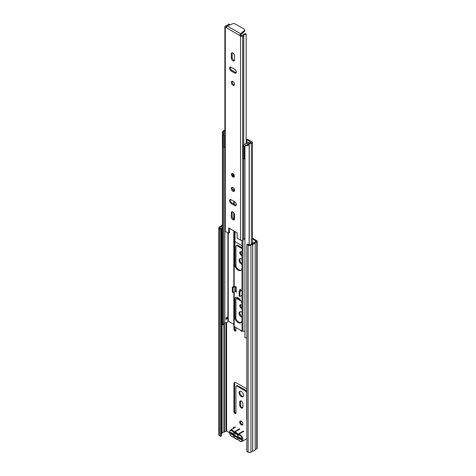 <?xml version="1.0" encoding="UTF-8"?>
<svg xmlns="http://www.w3.org/2000/svg" width="476" height="476" viewBox="0 0 476 476"><rect width="100%" height="100%" fill="white"/><g stroke="black" fill="none" stroke-linecap="round" stroke-linejoin="round"><path stroke-width="0.71" d="M241.32 421.123A2.279 1.315 -120 0 0 240.178 421.01A2.279 1.315 -120 0 0 239.827 422.837A2.279 1.315 -120 0 0 241.32 424.848A2.279 1.315 -120 0 0 242.457 424.961A2.279 1.315 -120 0 0 242.808 423.134A2.279 1.315 -120 0 0 241.32 421.123M240.594 420.903A2.279 1.315 -120 0 0 242.034 424.431A2.279 1.315 -120 0 0 242.76 424.651M246.848 388.94A3.04 1.755 -120 0 0 246.55 388.749L236.084 382.704A3.04 1.755 -120 0 0 234.561 382.549A3.04 1.755 -120 0 0 233.93 383.948L233.93 411.764A1.422 0.821 -120 0 0 234.936 413.501A1.422 0.821 -120 0 0 235.644 413.573A1.422 0.821 -120 0 0 235.941 412.924L235.941 386.762A1.523 0.881 60 0 1 236.257 386.066A1.523 0.881 60 0 1 237.012 386.137L245.622 391.105A1.523 0.881 60 0 1 246.693 392.968L246.693 419.136A1.422 0.821 -120 0 0 246.848 419.832M234.965 382.418A3.04 1.755 -120 0 0 234.65 383.531L234.65 411.353A1.422 0.821 -120 0 0 235.65 413.091A1.422 0.821 -120 0 0 235.906 413.198M241.32 407.956A2.231 1.285 -120 0 0 242.433 408.069A2.231 1.285 -120 0 0 242.897 407.045L242.897 403.815A2.231 1.285 -120 0 0 241.921 401.571A2.231 1.285 -120 0 0 240.201 400.976A2.231 1.285 -120 0 0 239.737 401.994L239.737 405.225A2.231 1.285 -120 0 0 241.32 407.956M240.618 400.869A2.231 1.285 -120 0 0 240.457 401.583L240.457 404.808A2.231 1.285 -120 0 0 242.034 407.545A2.231 1.285 -120 0 0 242.73 407.759M241.32 391.439A3.142 1.815 -120 0 0 239.743 391.284A3.142 1.815 -120 0 0 239.261 393.801A3.142 1.815 -120 0 0 241.32 396.573A3.142 1.815 -120 0 0 242.891 396.728A3.142 1.815 -120 0 0 243.373 394.205A3.142 1.815 -120 0 0 241.32 391.439M240.148 391.147A3.142 1.815 -120 0 0 240.094 393.717A3.142 1.815 -120 0 0 242.034 396.157A3.142 1.815 -120 0 0 243.206 396.448M233.93 326.34L233.93 329.297A1.422 0.821 -120 0 0 234.936 331.034A1.422 0.821 -120 0 0 235.644 331.106A1.422 0.821 -120 0 0 235.941 330.457L235.941 327.559M234.65 326.816L234.65 328.886A1.422 0.821 -120 0 0 235.65 330.624A1.422 0.821 -120 0 0 235.906 330.731M240.362 330.112A2.231 1.285 -120 0 0 241.32 331.034A2.231 1.285 -120 0 0 242.332 331.195M242.034 305.455A2.13 1.232 -120 0 0 241.32 304.83A2.13 1.232 -120 0 0 240.255 304.723A2.13 1.232 -120 0 0 239.928 306.431A2.13 1.232 -120 0 0 241.32 308.305A2.13 1.232 -120 0 0 242.034 308.513M240.672 304.628A2.13 1.232 -120 0 0 242.034 307.895L242.034 307.895M242.034 312.5A3.142 1.815 -120 0 0 241.32 311.953A3.142 1.815 -120 0 0 239.743 311.798A3.142 1.815 -120 0 0 239.261 314.315A3.142 1.815 -120 0 0 241.32 317.087A3.142 1.815 -120 0 0 242.034 317.361M240.148 311.661A3.142 1.815 -120 0 0 240.094 314.231A3.142 1.815 -120 0 0 242.034 316.671L242.034 316.671M242.034 252.464A2.13 1.232 -120 0 0 241.32 251.84A2.13 1.232 -120 0 0 240.255 251.733A2.13 1.232 -120 0 0 239.928 253.44A2.13 1.232 -120 0 0 241.32 255.315A2.13 1.232 -120 0 0 242.034 255.523M240.672 251.631A2.13 1.232 -120 0 0 242.034 254.904L242.034 254.904M242.034 259.509A3.142 1.815 -120 0 0 241.32 258.962A3.142 1.815 -120 0 0 239.743 258.801A3.142 1.815 -120 0 0 239.261 261.324A3.142 1.815 -120 0 0 241.32 264.091A3.142 1.815 -120 0 0 242.034 264.37M240.148 258.67A3.142 1.815 -120 0 0 240.094 261.241A3.142 1.815 -120 0 0 242.034 263.68L242.034 263.68M235.941 266.596L235.941 246.33A1.523 0.881 60 0 1 236.257 245.634A1.523 0.881 60 0 1 237.012 245.711L242.034 248.609M242.034 245.711L236.084 242.278A3.04 1.755 -120 0 0 235.001 241.986M235.941 319.009L235.941 299.327A1.523 0.881 60 0 1 236.257 298.63A1.523 0.881 60 0 1 237.012 298.702L241.011 301.01M234.751 427.561A1.523 0.881 -120 0 0 233.603 427.174A1.523 0.881 -120 0 0 233.288 427.87L233.288 428.406M252.464 238.982L256.171 241.243L254.517 242.314A1.113 0.643 0 0 0 254.22 242.611A2.445 1.41 180 0 1 252.447 243.641A1.113 0.643 0 0 0 251.923 243.807L250.233 244.789A0.982 0.565 180 0 1 248.841 244.789L247.562 244.051L246.848 244.468L246.848 451.462L248.121 452.2L248.121 245.2L246.848 244.468M221.388 433.66L221.81 433.422A1.113 0.643 0 0 0 222.102 433.118A2.445 1.41 180 0 1 223.881 432.095A1.113 0.643 0 0 0 224.398 431.922L226.606 431.048L229.45 432.696M253.845 243.087L252.464 242.296M236.257 386.066L236.971 385.649A1.523 0.881 60 0 1 237.732 385.727L246.336 390.695A1.523 0.881 60 0 1 246.848 391.135M234.049 427.121A1.523 0.881 -120 0 0 234.002 427.454L234.002 427.995M252.464 238.155L256.748 240.63A1.499 0.869 180 0 1 257.189 241.243A1.499 0.869 180 0 1 256.748 241.856L255.207 242.754A3.457 1.999 180 0 1 252.691 244.206L250.947 245.2A1.999 1.154 180 0 1 248.121 245.2M236.257 298.63L236.971 298.214A1.523 0.881 60 0 1 237.732 298.291L240.142 299.678M236.257 245.634L236.971 245.223A1.523 0.881 60 0 1 237.732 245.301L242.034 247.782M221.388 228.938L221.388 435.939L220.674 436.355L220.674 229.355L221.388 228.938L220.114 228.206A0.982 0.565 180 0 1 219.829 227.802A0.982 0.565 180 0 1 220.114 227.403L221.81 226.421A1.113 0.643 0 0 0 222.102 226.124A2.445 1.41 180 0 1 222.411 225.713M220.674 436.355L219.394 435.617A1.999 1.154 180 0 1 218.811 434.802L218.811 227.802A1.999 1.154 180 0 1 219.394 226.987L221.12 225.981A3.457 1.999 180 0 1 222.411 224.862M257.189 241.243L257.189 448.237A1.499 0.869 180 0 1 256.748 448.85L255.207 449.755A3.457 1.999 180 0 1 252.691 451.206L250.947 452.2A1.999 1.154 180 0 1 248.121 452.2M220.674 229.355L219.394 228.617A1.999 1.154 180 0 1 218.811 227.802M241.249 438.509A1.523 0.881 180 0 1 239.934 438.265L239.934 439.092A1.523 0.881 180 0 0 241.249 439.342M230.741 432.375A1.523 0.881 180 0 0 230.705 432.571A1.523 0.881 180 0 0 231.146 433.196L239.934 438.265M231.146 433.196L231.146 434.023L239.934 439.092M231.146 434.023A1.523 0.881 180 0 1 230.705 433.398L230.705 432.571M238.244 439.55L239.737 441.002C242.635 443.674 242.635 436.046 239.737 435.373L238.244 435.106L235.87 433.136L233.49 432.357L231.996 430.905C228.849 428.93 228.849 434.88 231.996 436.534L234.37 437.313C235.37 438.67 236.364 439.247 237.363 439.039L238.28 439.598M236.643 433.91L233.639 434.047L230.491 432.226L230.753 433.618M233.639 434.047A3.243 1.874 60 0 1 235.525 433.136A3.243 1.874 60 0 1 235.87 433.303A3.243 1.874 60 0 1 238.101 436.623L241.249 438.438L241.249 439.681L240.624 439.324M238.06 438.009A3.243 1.874 60 0 1 235.87 438.604A3.243 1.874 60 0 1 233.68 435.48M232.931 173.633A2.029 1.172 -120 0 0 231.913 173.532A2.029 1.172 -120 0 0 231.604 175.162A2.029 1.172 -120 0 0 232.931 176.947A2.029 1.172 -120 0 0 233.942 177.048A2.029 1.172 -120 0 0 234.251 175.424A2.029 1.172 -120 0 0 232.931 173.633M232.931 219.751A2.279 1.315 -120 0 0 234.067 219.864A2.279 1.315 -120 0 0 234.543 218.823L234.543 214.765A2.279 1.315 -120 0 0 233.543 212.469A2.279 1.315 -120 0 0 231.788 211.856A2.279 1.315 -120 0 0 231.312 212.903L231.312 216.961A2.279 1.315 -120 0 0 232.931 219.751M234.412 219.472A2.279 1.315 60 0 1 233.787 219.257A2.279 1.315 60 0 1 232.175 216.461L232.175 212.403A2.279 1.315 60 0 1 232.3 211.755M232.931 187.502A2.279 1.315 -120 0 0 231.788 187.389A2.279 1.315 -120 0 0 231.437 189.222A2.279 1.315 -120 0 0 232.931 191.227A2.279 1.315 -120 0 0 234.067 191.34A2.279 1.315 -120 0 0 234.418 189.513A2.279 1.315 -120 0 0 232.931 187.502M234.412 190.947A2.279 1.315 60 0 1 233.787 190.733A2.279 1.315 60 0 1 232.3 187.288M232.931 81.521A2.279 1.315 -120 0 0 231.788 81.408A2.279 1.315 -120 0 0 231.437 83.235A2.279 1.315 -120 0 0 232.931 85.246A2.279 1.315 -120 0 0 234.067 85.359A2.279 1.315 -120 0 0 234.418 83.532A2.279 1.315 -120 0 0 232.931 81.521M234.412 84.966A2.279 1.315 60 0 1 233.787 84.752A2.279 1.315 60 0 1 232.3 81.307M232.931 60.779A2.279 1.315 -120 0 0 234.067 60.892A2.279 1.315 -120 0 0 234.543 59.851L234.543 55.793A2.279 1.315 -120 0 0 233.543 53.496A2.279 1.315 -120 0 0 231.788 52.884A2.279 1.315 -120 0 0 231.312 53.931L231.312 57.983A2.279 1.315 -120 0 0 232.931 60.779M234.412 60.5A2.279 1.315 60 0 1 233.787 60.285A2.279 1.315 60 0 1 232.175 57.489L232.175 53.431A2.279 1.315 60 0 1 232.3 52.782M231.169 203.466L234.686 205.489A2.279 1.315 -120 0 0 235.828 205.602A2.279 1.315 -120 0 0 236.173 203.776A2.279 1.315 -120 0 0 234.686 201.764L231.169 199.736A2.279 1.315 -120 0 0 230.033 199.623A2.279 1.315 -120 0 0 229.682 201.455A2.279 1.315 -120 0 0 231.169 203.466L232.032 202.966A2.279 1.315 60 0 1 230.545 199.521M231.169 70.983L234.686 73.012A2.279 1.315 -120 0 0 235.828 73.126A2.279 1.315 -120 0 0 236.173 71.299A2.279 1.315 -120 0 0 234.686 69.288L231.169 67.259A2.279 1.315 -120 0 0 230.033 67.146A2.279 1.315 -120 0 0 229.682 68.972A2.279 1.315 -120 0 0 231.169 70.983L232.032 70.49A2.279 1.315 60 0 1 230.545 67.045M229.557 228.409L229.45 232.734L228.587 233.228L228.724 227.927L237.131 232.782L237.268 238.238L240.553 240.136A1.499 0.869 0 0 0 242.671 240.136L243.676 239.553L243.676 158.811M240.535 35.117L239.678 35.611L240.553 36.117A1.499 0.869 180 0 0 242.671 36.117L243.718 35.492A2.445 1.41 180 0 1 246.157 34.337L245.586 33.659A3.659 2.112 180 0 0 242.605 35.164L241.409 35.623L240.535 34.915L239.678 35.414L226.183 27.626L227.177 25.948L232.663 23.8A2.029 1.172 -0 0 1 235.233 23.943L244.105 29.06A2.029 1.172 -0 0 1 244.694 29.887L244.694 30.88A2.029 1.172 180 0 1 244.349 31.541L244.349 30.547A2.029 1.172 -0 0 0 244.694 29.887M239.678 35.611L240.63 33.713L244.349 30.547M228.587 233.228L225.303 231.336L225.303 27.316L226.183 27.626M236.173 205.21A2.279 1.315 60 0 1 235.543 204.995L232.032 202.966M236.173 72.733A2.279 1.315 60 0 1 235.543 72.519L232.032 70.49M225.303 231.336A1.499 0.869 180 0 1 224.868 230.723L224.868 26.704A1.499 0.869 180 0 1 225.303 26.091L226.392 25.484A2.445 1.41 180 0 0 228.391 24.098A2.445 1.41 180 0 0 228.391 24.08L229.569 24.407A3.659 2.112 180 0 1 229.057 25.21M244.938 238.53A2.445 1.41 0 0 0 243.718 239.505L243.676 239.553M246.157 143.788L246.157 34.337M225.303 27.316A1.499 0.869 180 0 1 224.868 26.704M226.165 26.591L226.85 26.192M240.535 34.915L240.63 33.713L227.177 25.948M240.63 34.706L244.349 31.541M234.174 286.141L234.174 263.823A5.575 3.219 -120 0 0 238.089 270.094A5.575 3.219 -120 0 0 240.88 270.374A5.575 3.219 -120 0 0 242.004 268.345L242.034 240.356M235.459 231.812A5.575 3.219 -120 0 0 234.894 233.347L234.894 263.406A5.575 3.219 -120 0 0 238.809 269.684A5.575 3.219 -120 0 0 241.213 270.124M244.938 331.195L242.944 331.266A1.22 0.702 0 0 1 242.004 331.064L234.174 326.542L234.174 316.237A5.575 3.219 -120 0 0 238.089 322.508A5.575 3.219 -120 0 0 240.88 322.782A5.575 3.219 -120 0 0 242.004 320.759L242.004 304.104A5.575 3.219 -120 0 0 239.38 298.827A5.575 3.219 -120 0 0 235.305 297.56A5.575 3.219 -120 0 0 234.174 299.588L234.174 291.937M241.998 290.485L241.998 295.453L241.998 290.485L239.886 289.265L239.886 290.711M235.257 286.594L235.257 291.026A1.22 0.702 180 0 1 235.031 291.431L236.298 292.163L236.298 287.195L234.18 285.975M240.6 289.676L240.6 290.3M235.685 297.393A5.575 3.219 -120 0 0 234.894 299.172L234.864 299.696L234.144 300.112L234.174 299.588M235.257 290.735L236.298 291.336M234.864 299.696L234.894 315.82A5.575 3.219 -120 0 0 238.809 322.091A5.575 3.219 -120 0 0 241.213 322.538M235.311 231.729A5.575 3.219 -120 0 0 235.305 231.735A5.575 3.219 -120 0 0 234.174 233.758L234.174 231.074M234.174 263.823L234.174 233.758M234.174 326.542A1.22 0.702 180 0 1 233.817 326.042A1.22 0.702 180 0 1 233.823 326L233.823 292.145M234.174 316.237L234.144 300.112M246.622 139.646L251.268 142.598A3.409 1.969 0 0 0 248.252 144.341L248.234 144.377A2.434 1.404 0 0 1 245.259 145.103L244.938 145.656A3.451 1.993 0 0 0 249.144 144.633A1.22 0.702 0 0 0 249.257 144.401A2.392 1.38 0 0 1 251.382 143.181A1.22 0.702 0 0 0 252.464 142.479A1.22 0.702 0 0 0 252.107 141.985L247.341 139.23L246.622 139.646L246.622 141.509M233.817 324.346L228.23 321.122L228.23 233.026M246.169 141.069A1.22 0.702 0 0 1 246.413 141.182L246.622 141.301M246.848 337.799A3.451 1.993 0 0 1 244.938 337.752L244.938 145.656M222.411 132.12A3.451 1.993 180 0 0 222.59 132.75L222.59 324.846A3.451 1.993 180 0 1 222.411 324.215L222.411 132.12A3.451 1.993 180 0 1 224.369 130.323A1.22 0.702 180 0 1 224.761 130.257A2.392 1.38 180 0 0 224.868 130.251M222.59 324.846L223.547 324.662L223.547 147.161M223.547 323.769A2.434 1.404 180 0 1 224.803 322.948L224.868 230.795M228.23 321.122L227.885 321.193A3.409 1.969 180 0 1 224.868 322.936M222.59 132.75L223.547 132.566A2.434 1.404 180 0 1 223.422 132.12A2.434 1.404 180 0 1 224.803 130.852L224.868 130.84M223.547 134.696L223.547 132.566M227.504 318.569L226.106 319.378L226.106 317.748A3.409 1.969 180 0 0 227.504 316.939L227.504 318.569A2.029 1.172 60 0 1 227.254 318.444A2.029 1.172 60 0 1 226.409 317.641M241.148 289.997A1.22 0.702 0 0 0 240.993 290.068L239.166 291.128L239.886 291.538L241.713 290.485M241.713 295.453L239.886 296.506L239.886 291.538M239.166 291.128L239.166 296.096L239.886 296.506M235.031 291.431A1.22 0.702 180 0 1 234.9 291.52L233.073 292.573L232.353 292.163L232.353 287.195L234.18 286.135M232.353 287.195L233.073 287.605L234.9 286.552A1.22 0.702 0 0 0 235.031 286.463M233.073 287.605L233.073 292.573M224.868 147.5A3.463 1.999 180 0 1 224.517 147.495A1.208 0.696 0 0 1 223.405 146.953A3.034 1.749 180 0 1 223.333 146.572L223.333 134.107A3.034 1.749 180 0 0 223.405 134.488A1.208 0.696 180 0 0 224.517 135.035L224.517 147.495M244.938 159.014A3.034 1.749 180 0 1 244.224 158.972A1.208 0.696 0 0 1 243.278 158.329A3.463 1.999 180 0 1 243.272 158.216A3.463 1.999 180 0 1 243.278 158.103M223.547 133.458A3.034 1.749 180 0 1 224.22 132.869A3.034 1.749 180 0 1 224.868 132.59M224.868 135.035A3.463 1.999 180 0 1 224.517 135.035M246.169 142.241L247.312 142.901L247.312 143.33M243.718 144.775A3.463 1.999 180 0 1 244.289 144.341A3.463 1.999 180 0 1 246.854 143.758L247.312 142.901M244.938 146.554A3.034 1.749 180 0 1 244.224 146.513A1.208 0.696 180 0 1 243.278 145.87A3.463 1.999 180 0 1 243.272 145.757A3.463 1.999 180 0 1 243.676 144.823M246.169 141.247L248.561 142.627A1.011 0.583 180 0 1 248.859 143.044A1.011 0.583 180 0 1 248.71 143.353L247.752 144.24A3.034 1.749 180 0 1 247.907 144.668M256.034 241.439L256.034 241.04M226.606 431.048L226.606 322.526M233.288 427.87L234.002 427.454M220.114 228.206L220.114 227.403M221.81 433.422L221.81 226.421M222.102 433.118L222.102 226.124M223.881 432.095L223.881 323.394M224.398 431.922L224.398 323.085M225.916 431.048L225.916 322.77M219.394 435.617L219.394 228.617M250.947 452.2L250.947 245.2M252.691 451.206L252.691 244.206M252.643 451.218L252.643 244.224M255.207 449.755L255.207 242.754M255.231 449.725L255.231 242.73M256.748 448.85L256.748 241.856M237.732 245.301L237.012 245.711M237.732 298.291L237.012 298.702M234.65 328.886L233.93 329.297M240.457 401.583L239.737 401.994M240.457 404.808L239.737 405.225M234.65 411.353L233.93 411.764M234.65 383.531L233.93 383.948M246.336 390.695L245.622 391.105M237.732 385.727L237.012 386.137M243.831 431.298L238.381 434.439A3.957 2.285 60 0 1 240.1 434.755A3.957 2.285 60 0 1 242.683 438.241A3.957 2.285 60 0 1 242.076 441.407L246.848 438.652M238.244 435.106A0.506 0.411 72.3 0 1 238.381 434.439L237.94 434.189L243.409 431.03M237.363 434.594L237.94 434.189A3.957 2.285 -120 0 0 236.227 432.517A3.957 2.285 -120 0 0 234.507 432.208A0.506 0.411 72.3 0 0 234.37 432.868M237.363 439.039A0.506 0.411 72.3 0 0 237.845 439.324L239.845 441.234L242.076 441.407M233.49 436.807A0.506 0.411 72.3 0 0 233.972 437.087M233.49 432.357L234.073 431.952A3.957 2.285 -120 0 0 232.353 430.28A3.957 2.285 -120 0 0 230.378 430.084C228.766 432.089 229.343 434.314 232.104 436.766L234.311 437.39C235.394 438.926 236.584 439.568 237.875 439.318L237.839 439.324M239.975 429.049L234.507 432.208L234.073 431.952L239.517 428.805M240.553 240.136L240.553 36.117M246.169 143.782L246.169 33.951L246.169 143.782M243.718 239.505L243.718 158.829M243.718 146.37L243.718 35.492M243.676 146.346L243.676 35.539M242.671 240.136L242.671 36.117M235.543 72.519L234.686 73.012M232.175 53.431L231.312 53.931M232.175 57.489L231.312 57.983M235.543 204.995L234.686 205.489M232.175 212.403L231.312 212.903M232.175 216.461L231.312 216.961M233.936 175.882A1.011 0.583 60 0 1 233.43 175.828A1.011 0.583 60 0 1 232.77 174.936A1.011 0.583 60 0 1 232.925 174.121L233.936 175.882M233.466 174.43L233.942 175.257M242.004 304.104L242.004 268.345M242.004 331.064L242.004 320.759M242.944 331.266L242.944 239.975M234.174 219.424L234.174 213.373M234.174 204.204L234.174 201.473M234.174 190.9L234.174 188.907M233.823 286.35L233.823 230.866M233.823 219.275L233.823 212.796M233.823 204.002L233.823 201.265M233.823 190.751L233.823 188.329M251.382 244.123L251.382 143.181M249.144 244.908L249.144 144.633M249.257 244.932L249.257 144.401M234.995 316.516L234.995 298.601L235.001 316.528M234.995 264.103L234.995 232.776L235.001 264.115M224.803 322.948L224.803 147.5M224.803 132.608L224.803 130.852M227.885 321.193L227.885 232.823M234.864 315.261L234.144 315.677M234.9 286.552L234.9 291.52M234.864 233.871L234.144 234.287M234.864 262.847L234.144 263.264M243.278 158.329L243.278 145.87M244.224 146.513L244.224 158.972M223.405 146.953L223.405 134.488M230.378 430.084L235.828 426.942M232.413 173.246C231.318 173.413 232.133 176.531 233.175 176.685L234.442 176.757M233.817 326.042L233.817 292.145M233.817 286.35L233.817 230.866M233.817 219.275L233.817 212.796M233.817 203.996L233.817 201.265M233.817 190.751L233.817 188.329M252.464 243.635L252.464 142.479M243.272 158.216L243.272 145.757M248.859 143.413L248.859 143.044"/></g></svg>
